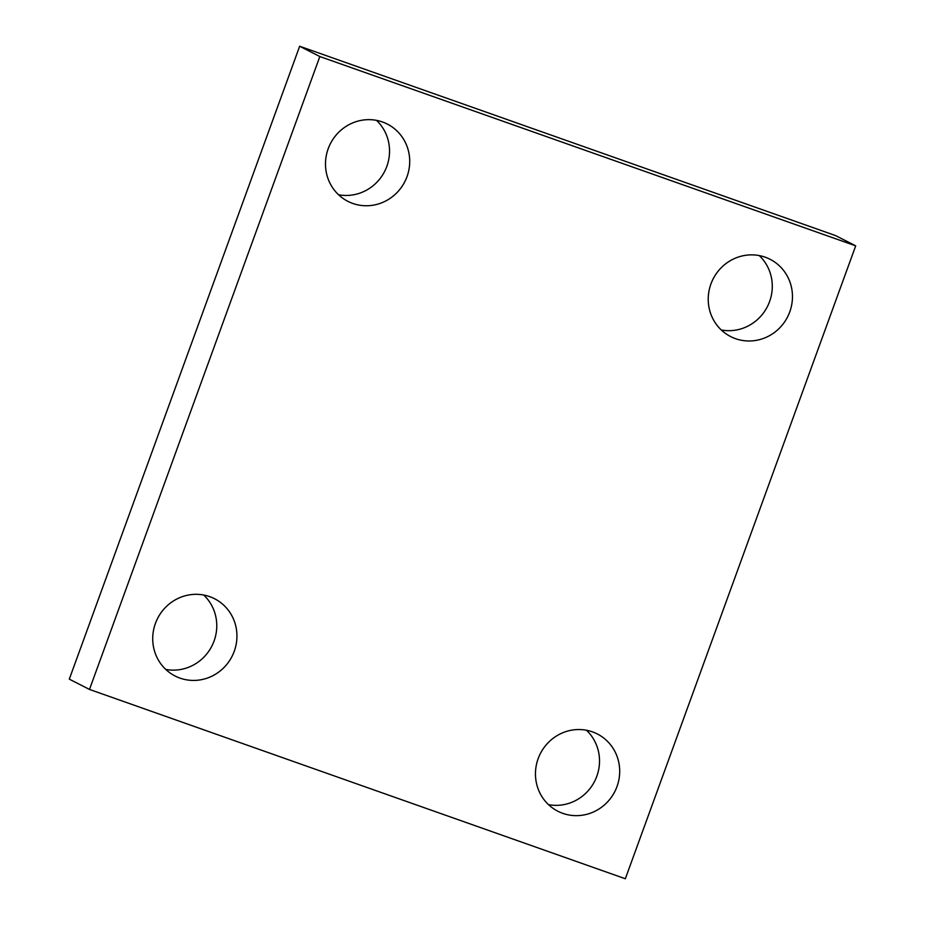 <?xml version="1.0" encoding="UTF-8"?>
<svg xmlns="http://www.w3.org/2000/svg" width="925" height="925" viewBox="0 0 925 925"><rect width="100%" height="100%" fill="white"/><g stroke="black" fill="none" stroke-linecap="round" stroke-linejoin="round"><path stroke-width="1.39" d="M376.487 120.354A43.383 41.787 -63 0 1 384.638 171.403A43.383 41.787 -63 0 1 338.527 194.747A43.383 41.787 117 0 0 384.638 171.403A43.383 41.787 117 0 0 376.487 120.354M382.43 121.961A43.383 41.787 117 0 0 329.196 146.208A43.383 41.787 117 0 0 347.881 201.338A43.383 41.787 117 0 0 352.772 203.442A43.383 41.787 117 0 0 405.983 179.23A43.383 41.787 117 0 0 387.378 124.089A43.383 41.787 117 0 0 382.43 121.961M759.24 255.577A43.383 41.787 -63 0 1 767.392 306.614A43.383 41.787 -63 0 1 721.28 329.971A43.383 41.787 117 0 0 767.392 306.614A43.383 41.787 117 0 0 759.24 255.577M765.172 257.185A43.383 41.787 117 0 0 711.949 281.431A43.383 41.787 117 0 0 730.623 336.561A43.383 41.787 117 0 0 735.514 338.666A43.383 41.787 117 0 0 788.736 314.454A43.383 41.787 117 0 0 770.12 259.312A43.383 41.787 117 0 0 765.172 257.185M586.473 730.253A43.383 41.787 -63 0 1 594.625 781.29A43.383 41.787 -63 0 1 548.513 804.646A43.383 41.787 117 0 0 594.625 781.29A43.383 41.787 117 0 0 586.473 730.253M592.405 731.848A43.383 41.787 117 0 0 539.183 756.095A43.383 41.787 117 0 0 557.856 811.237A43.383 41.787 117 0 0 562.747 813.341A43.383 41.787 117 0 0 615.969 789.118A43.383 41.787 117 0 0 597.365 733.987A43.383 41.787 117 0 0 592.405 731.848M203.72 595.029A43.383 41.787 -63 0 1 211.871 646.066A43.383 41.787 -63 0 1 165.76 669.423A43.383 41.787 117 0 0 211.871 646.066A43.383 41.787 117 0 0 203.72 595.029M209.663 596.625A43.383 41.787 117 0 0 156.429 620.883A43.383 41.787 117 0 0 175.114 676.013A43.383 41.787 117 0 0 180.005 678.118A43.383 41.787 117 0 0 233.216 653.894A43.383 41.787 117 0 0 214.612 598.764A43.383 41.787 117 0 0 209.663 596.625M625.335 878.75L89.494 689.437L69.306 679.147L89.494 689.437L319.842 56.541L299.665 46.25L69.306 679.147L299.665 46.25L319.842 56.541L855.694 245.853L835.506 235.563L299.665 46.25L835.506 235.563L855.694 245.853L625.335 878.75L855.694 245.853L319.842 56.541L89.494 689.437L625.335 878.75M352.772 203.442A43.383 41.787 -63 0 1 340.874 130.275A43.383 41.787 -63 0 1 409.151 154.394A43.383 41.787 -63 0 1 352.772 203.442M735.514 338.666A43.383 41.787 -63 0 1 723.616 265.487A43.383 41.787 -63 0 1 791.904 289.618A43.383 41.787 -63 0 1 735.514 338.666M562.747 813.341A43.383 41.787 -63 0 1 550.849 740.162A43.383 41.787 -63 0 1 619.137 764.281A43.383 41.787 -63 0 1 562.747 813.341M180.005 678.118A43.383 41.787 -63 0 1 168.107 604.938A43.383 41.787 -63 0 1 236.384 629.069A43.383 41.787 -63 0 1 180.005 678.118"/></g></svg>
